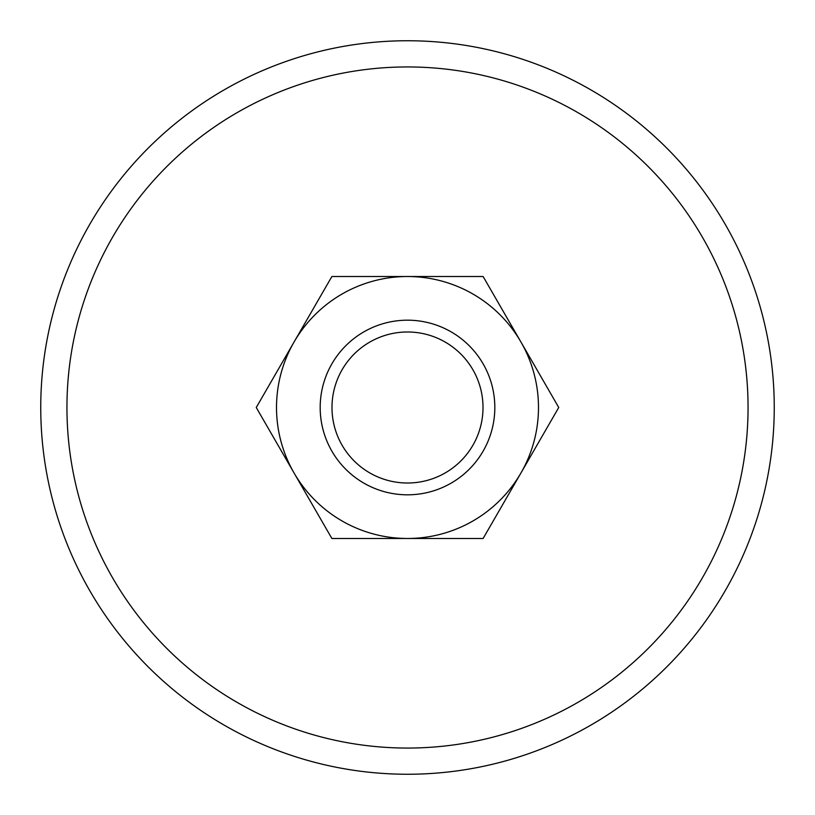 <?xml version="1.0" encoding="UTF-8"?>
<svg xmlns="http://www.w3.org/2000/svg" width="815" height="815" viewBox="0 0 815 815"><rect width="100%" height="100%" fill="white"/><g stroke="black" fill="none" stroke-linecap="round" stroke-linejoin="round"><path stroke-width="1.22" d="M774.25 407.5A366.75 366.75 0 0 0 407.5 40.75A366.75 366.75 0 0 0 40.75 407.5A366.75 366.75 0 0 0 407.5 774.25A366.75 366.75 0 0 0 774.25 407.5M66.942 407.5A340.558 340.558 0 0 1 407.5 66.942A340.558 340.558 0 0 1 748.058 407.5A340.558 340.558 0 0 1 407.5 748.058A340.558 340.558 0 0 1 66.942 407.5M320.183 407.5A87.317 87.317 0 0 0 407.5 494.817A87.317 87.317 0 0 0 494.817 407.5A87.317 87.317 0 0 0 407.5 320.183A87.317 87.317 0 0 0 320.183 407.5M331.99 407.5A75.51 75.51 0 0 0 407.5 483.01A75.51 75.51 0 0 0 483.01 407.5A75.51 75.51 0 0 0 407.5 331.99A75.51 75.51 0 0 0 331.99 407.5M558.744 407.5L483.122 276.519L407.5 276.519A130.981 130.981 0 0 0 294.062 472.995A130.981 130.981 0 0 0 407.5 538.481L483.122 538.481L520.938 472.995A130.981 130.981 0 0 0 407.5 276.519L331.878 276.519L256.256 407.5L331.878 538.481L407.5 538.481A130.981 130.981 0 0 0 520.938 472.995L558.744 407.5"/></g></svg>

